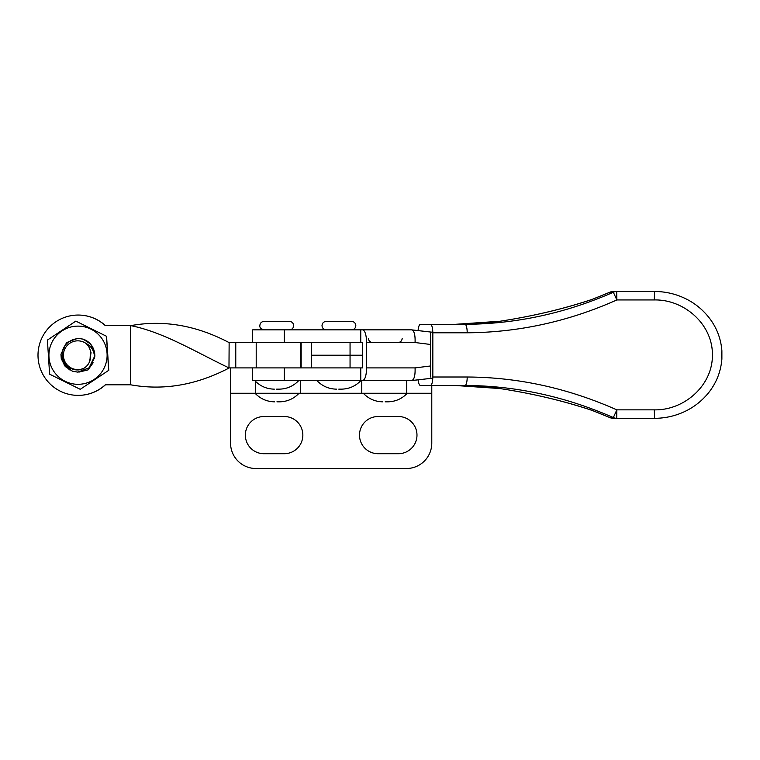 <?xml version="1.0" encoding="UTF-8"?>
<svg xmlns="http://www.w3.org/2000/svg" width="760" height="760" viewBox="0 0 760 760"><rect width="100%" height="100%" fill="white"/><g stroke="black" fill="none" stroke-linecap="round" stroke-linejoin="round"><path stroke-width="1.14" d="M431.784 385.462L431.784 393.262L230.565 393.262L230.565 367.897M431.784 393.262L431.784 443.147A25.365 25.365 0 0 1 406.419 468.512L255.92 468.512A25.365 25.365 0 0 1 230.565 443.147L230.565 393.262M398.382 416.518A18.601 18.601 0 0 1 416.983 435.109A18.601 18.601 0 0 1 398.382 453.71L378.1 453.71A18.601 18.601 0 0 1 359.499 435.109A18.601 18.601 0 0 1 378.1 416.518L398.382 416.518M263.957 453.71A18.601 18.601 0 0 1 245.356 435.109A18.601 18.601 0 0 1 263.957 416.518L284.249 416.518A18.601 18.601 0 0 1 302.851 435.109A18.601 18.601 0 0 1 284.249 453.71L263.957 453.71M102.23 339.074A29.098 29.098 -90 0 0 61.883 331.008A29.098 29.098 -90 0 0 53.817 371.365A29.098 29.098 -90 0 0 94.164 379.42A29.098 29.098 -90 0 0 102.23 339.074M78.983 372.096L88.008 369.901L93.129 362.795M75.829 321.119L106.466 336.262L108.67 370.358L80.237 389.32L49.609 374.176L47.405 340.081L75.829 321.119L106.466 336.262M108.67 370.358L80.237 389.32M108.775 370.358L106.571 336.262M105.307 384.807L130.673 384.807L130.673 325.622L105.307 325.622A40.157 40.157 -90 0 0 38 355.214A40.157 40.157 -90 0 0 105.307 384.807M78.156 395.38L78.299 395.38A40.157 40.157 -90 0 0 105.45 384.807M105.45 325.622A40.157 40.157 -90 0 0 78.299 315.058L78.156 315.058M252.662 367.897L252.662 380.579L360.762 380.579L360.762 367.897L362.662 367.897L362.662 342.532L228.978 342.532C196.232 325.337 163.505 319.703 130.805 325.622L130.673 325.622C163.381 332.044 196.147 352.241 228.978 367.897L228.826 367.821M130.673 384.807C163.571 390.735 196.45 385.101 229.302 367.897M284.259 380.579L284.259 367.897L228.978 367.897L229.14 342.532M326.23 329.849C323.665 329.602 322.249 328.197 322.002 325.622C322.249 323.057 323.665 321.651 326.23 321.394L351.595 321.394C354.16 321.651 355.575 323.057 355.822 325.622C355.575 328.197 354.16 329.602 351.595 329.849M78.023 338.305L83.287 339.159L90.611 343.947L94.553 351.766L94.886 356.165L89.271 367.83L78.014 372.124L89.243 367.83L94.848 356.165L94.515 351.766L90.573 343.947L83.248 339.159L77.966 338.305L83.22 339.159L90.544 343.947L94.496 351.766L94.819 356.165L94.487 351.766L90.544 343.947L83.21 339.159L77.928 338.305L83.248 339.159L90.582 343.947L94.525 351.766L94.857 356.165L89.243 367.83L77.947 372.124L89.205 367.83L94.819 356.165L89.214 367.83L77.947 372.124L72.57 371.279L63.982 364.885M77.976 372.124L89.271 367.83L94.886 356.165L94.553 351.766L90.602 343.947L83.277 339.159L77.995 338.305L83.191 339.159L90.516 343.947L94.459 351.766L94.791 356.165L89.177 367.83L77.919 372.124L72.599 371.279M84.293 368.04C88.521 365.151 90.573 361.152 90.449 356.041C91.171 351.025 89.661 346.788 85.909 343.349A14.373 14.373 -90 0 0 63.441 354.407A14.373 14.373 -90 0 0 84.293 368.04C74.718 373.92 61.418 365.341 62.206 354.341C61.902 341.81 78.043 334.077 87.846 341.61C92.653 345.458 94.933 350.312 94.696 356.165L89.081 367.83L77.824 372.124L72.532 371.279M69.359 369.854L61.275 358.673L60.952 354.264L61.275 358.673L65.208 366.481L72.532 371.279L77.814 372.124L89.081 367.83L94.487 357.988L94.439 356.155C93.888 350.312 91.048 346.047 85.909 343.349M72.722 371.279L77.947 372.124L89.138 367.83L94.753 356.165L89.148 367.83L77.881 372.124L72.561 371.279L65.246 366.481L61.303 358.673L60.971 354.264L61.332 358.673L65.274 366.481L72.599 371.279L77.852 372.124L89.11 367.83L94.724 356.165L94.392 351.766L90.449 343.947L83.115 339.159L77.834 338.305L83.153 339.159L90.478 343.947L94.43 351.766L94.762 356.165L94.42 351.766L90.478 343.947L83.153 339.159L77.834 338.305L83.125 339.159L90.449 343.947L94.401 351.766L94.724 356.165L89.12 367.83L77.852 372.124L72.627 371.279M90.63 354.815L90.469 357.257M90.649 354.559L90.459 357.494M90.668 354.302L90.449 357.722M90.677 354.046L90.43 357.96M90.677 353.78L90.412 358.188M90.677 353.523L90.383 358.416M90.677 353.257L90.355 358.635M90.659 353.001L90.326 358.863M90.649 352.735L90.288 359.081M90.62 352.478L90.25 359.29M90.592 352.222L90.212 359.499M90.563 351.975L90.164 359.708M90.526 351.728L90.117 359.908M90.487 351.5L90.07 360.107M90.449 351.262L90.022 360.306M90.402 351.044L90.848 352.63L89.965 360.497M90.355 350.825L90.877 352.63L89.908 360.687M90.307 350.607L90.905 352.63L89.851 360.867M90.26 350.408L90.944 352.63L89.794 361.048M90.203 350.198L90.972 352.63L89.727 361.228M90.155 350.008L91.001 352.63L89.67 361.399M90.098 349.819L91.038 352.63L89.604 361.56M77.909 372.124L89.177 367.83L94.791 356.165L94.459 351.766L90.506 343.947L83.182 339.159L77.9 338.305M77.834 338.305L66.557 342.608L60.943 354.264M87.846 341.61A16.91 16.91 90 0 1 94.487 357.988M264.072 329.849C260.927 328.918 259.512 327.512 259.844 325.622C260.101 323.057 261.506 321.651 264.072 321.394L289.437 321.394C292.011 321.651 293.417 323.057 293.664 325.622C293.417 328.197 292.011 329.602 289.437 329.849M350.056 367.897L350.056 355.214L362.662 355.214L311.438 355.214L311.438 342.532M366.615 367.897L415.074 367.897C415.33 375.582 414.181 379.81 411.625 380.579L362.644 380.579C365.047 379.858 366.367 375.63 366.615 367.897L366.615 342.532C366.367 334.818 365.047 330.591 362.644 329.849L252.662 329.849L252.662 342.532M412.462 380.456L432.801 378.147L411.625 380.579M415.074 367.897L430.416 365.987M430.416 344.451L415.074 342.532C415.33 334.856 414.181 330.628 411.625 329.849L362.644 329.849M360.762 380.579L362.644 380.579M360.762 342.532L360.762 329.849M412.024 329.916L432.82 332.281L411.625 329.849M360.762 367.897L255.92 367.897M255.92 342.532L284.259 342.532L284.259 329.849M654.255 409.858L654.626 418.313L616.702 418.313L616.844 409.858L613.348 417.553C564.956 396.397 515.517 385.7 465.006 385.462L430.416 385.462C431.88 384.969 432.687 382.147 432.829 377.007L467.2 377.007C518.206 377.255 568.091 388.208 616.844 409.858L654.255 409.858C684.142 410.533 712.747 385.529 712.405 355.005C712.87 324.339 684.133 299.25 654.255 299.944L654.626 291.488L613.272 291.488L616.702 291.488L616.844 299.944L613.348 292.248L609.919 292.248L592.239 299.392C563.606 308.94 532.874 316.217 500.061 321.233A8.455 2.384 -97.9 0 0 499.966 321.242L499.994 321.242C533.026 316.179 563.844 308.854 592.467 299.26L592.239 299.392M432.829 377.007L432.829 332.794C432.687 327.665 431.88 324.843 430.416 324.339L465.006 324.339C516.068 323.978 565.516 313.281 613.348 292.248A8.455 8.103 90 0 1 616.702 291.488M609.966 292.248L609.919 292.248A8.455 8.103 90 0 1 613.272 291.488A8.455 8.455 0 0 0 609.909 292.191L592.439 299.269M654.255 299.944L616.844 299.944C568.651 321.47 518.767 332.415 467.2 332.794A8.455 2.195 -90 0 0 465.006 324.339M430.416 324.339L420.403 324.339A8.455 2.413 -90 0 0 418.066 330.742M500.061 321.233A8.455 1.748 -97.7 0 0 499.994 321.242A8.455 8.455 0 0 0 499.966 321.242L455.012 324.339A357.143 342.342 -90 0 0 500.061 321.233M721.325 354.901L721.886 350.731L721.886 359.072L721.325 354.901M430.416 377.007L430.416 332.794M418.114 379.687A8.455 2.413 -90 0 0 420.403 385.462L430.416 385.462M467.2 377.007A8.455 2.195 90 0 1 465.006 385.462L455.012 385.462A357.143 342.342 -90 0 1 500.061 388.569A8.455 1.748 97.7 0 1 499.994 388.559C533.026 393.623 563.844 400.947 592.467 410.542L609.909 417.61A8.455 8.455 0 0 0 613.272 418.313L651.406 418.313M455.012 385.462L499.994 388.559A8.455 1.748 97.7 0 1 499.985 388.559A8.455 8.455 0 0 0 499.994 388.559A8.455 2.384 97.9 0 0 500.061 388.569C532.874 393.585 563.606 400.862 592.239 410.409L609.919 417.553L613.348 417.553A8.455 8.103 -90 0 0 616.702 418.313M609.909 417.61L609.919 417.553A8.455 8.103 -90 0 0 613.272 418.313M350.056 342.532L350.056 355.214L311.438 355.214L311.438 367.897M406.752 393.262L406.752 380.579M255.588 393.262L255.588 381.425M361.769 393.262L361.769 380.579M300.58 393.262L300.58 380.579M235.771 367.897L235.771 342.532M301.159 367.897L301.159 342.532L301.159 367.897M300.856 367.897L300.856 342.532M256.205 367.897L256.205 342.532M415.074 342.532L366.615 342.532M467.2 332.794L432.829 332.794M338.779 389.148L341.335 389.148L338.779 389.148M360.895 380.579C355.566 386.156 349.049 389.015 341.335 389.148M316.93 380.579C322.259 386.156 328.776 389.015 336.49 389.148M276.621 389.148L279.176 389.148L276.621 389.148M298.737 380.579C293.408 386.156 286.89 389.015 279.176 389.148M254.771 380.579C260.101 386.156 266.627 389.015 274.341 389.148M276.925 401.831L279.481 401.831L276.925 401.831M299.041 393.262C293.712 398.838 287.195 401.698 279.481 401.831M255.075 393.262C260.404 398.838 266.931 401.698 274.645 401.831M402.192 338.305C401.945 340.879 400.529 342.285 397.964 342.532M368.372 338.305C368.619 340.879 370.034 342.285 372.599 342.532M385.149 401.831L387.704 401.831L385.149 401.831M407.265 393.262C401.935 398.838 395.418 401.698 387.704 401.831M363.299 393.262C368.628 398.838 375.145 401.698 382.859 401.831M654.626 418.313C663.223 418.294 671.545 416.765 679.573 413.734C690.688 409.507 700.083 402.847 707.75 393.765C716.091 383.686 720.803 372.124 721.886 359.072M654.626 291.488C663.261 291.507 671.612 293.047 679.678 296.106C692.569 301.055 703.028 309.139 711.056 320.378C717.392 329.507 721.003 339.625 721.886 350.731"/></g></svg>
